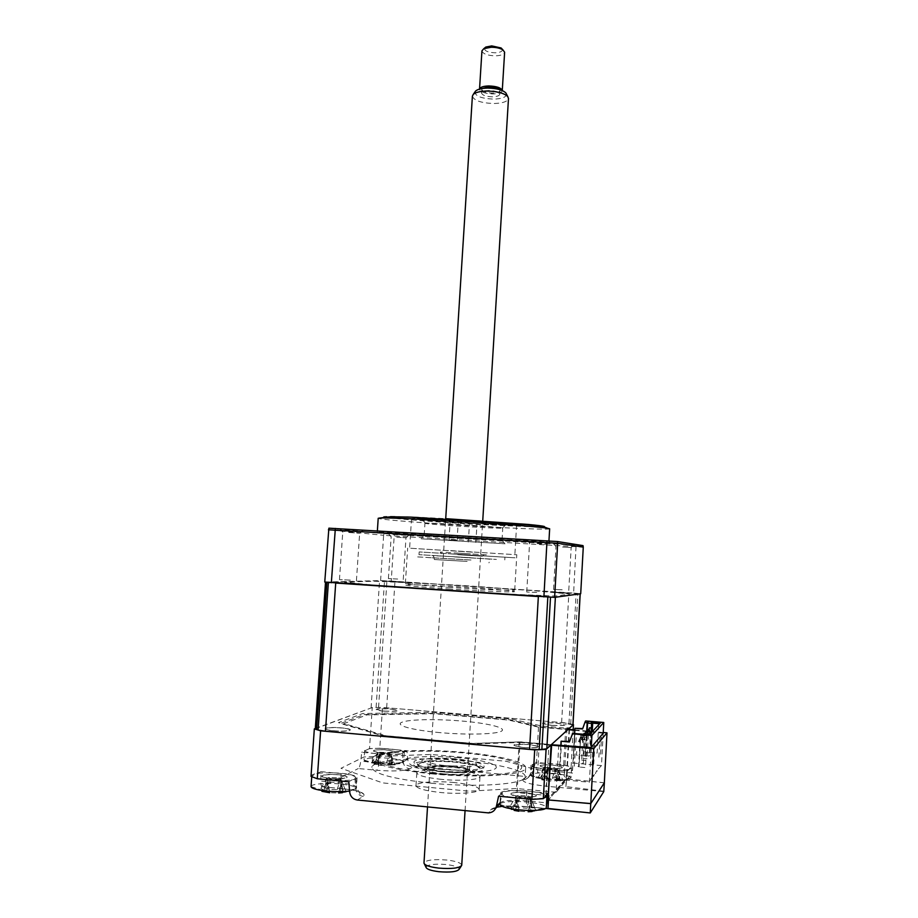 <?xml version="1.0" encoding="UTF-8"?>
<svg xmlns="http://www.w3.org/2000/svg" width="918" height="918" viewBox="0 0 918 918"><rect width="100%" height="100%" fill="white"/><g stroke="black" fill="none" stroke-linecap="round" stroke-linejoin="round"><path stroke-width="0.69" stroke-dasharray="4.59 3.44" d="M441.489 779.371C425.745 777.672 417.518 775.469 416.829 772.772C416.818 769.571 436.67 768.217 455.03 770.007C470.727 771.648 479.035 773.851 479.965 776.628C480.194 779.761 460.354 781.252 441.489 779.371M454.249 782.549C435.878 780.713 416.015 782.228 416.003 785.613C416.692 788.47 424.919 790.765 440.663 792.509C459.551 794.426 479.414 792.785 479.196 789.48C478.267 786.542 469.959 784.224 454.249 782.549M551.11 744.888L548.941 744.372L546.141 793.932L546.359 796.101L548.253 797.421M566.245 778.315L567.083 772.967L564.513 773.094L564.088 775.767L566.245 778.315L548.643 798.132M548.287 797.294L546.359 796.09M564.513 773.094L567.003 728.203L541.631 726.035L511.533 718.989L432.826 712.322L362.759 713.504L338.455 722.627L382.221 735.398L473.275 743.477L521.045 741.916L548.941 744.372M406.938 750.695L402.359 753.139C398.538 754.516 391.068 754.791 379.937 753.953L361.715 752.278L360.751 761.148C360.235 765.187 359.408 767.655 358.284 768.538L376.632 770.259C393.134 771.522 404.172 771.028 409.749 768.814L414.225 766.14C410.484 765.497 408.303 763.214 407.672 759.301L406.938 750.695L379.8 748.227L382.496 707.399L372.249 707.548L315.287 728.525M379.8 748.227L369.506 748.572L372.249 707.548M381.498 752.955C397.609 753.23 399.582 752.244 387.419 749.972C373.66 748.629 367.177 751.716 381.498 752.955M369.506 748.572L361.715 752.278M603.918 791.247L565.924 786.623L567.427 771.12L548.172 769.353C538.109 768.297 532.773 766.966 532.199 765.36L535.286 762.342L533.461 770.868C532.486 774.356 530.237 776.249 526.702 776.548L522.893 779.371L523.708 779.405C527.288 779.095 529.56 777.179 530.558 773.644L533.461 770.868M549.607 768.32C565.511 768.55 566.59 767.448 552.843 765.015C537.007 764.751 535.928 765.853 549.607 768.32M567.427 771.12L571.122 766.909L563.686 764.912L535.286 762.342M573.016 724.509L566.016 722.936L382.496 707.399M571.122 766.909L573.165 729.73M563.686 764.912L566.016 722.936M414.225 766.14L525.899 776.525M565.924 786.623L566.349 778.912L548.551 799.899L566.291 778.969L604.331 782.825M604.342 782.767L566.349 778.912M521.619 796.916C539.933 797.065 541.345 795.619 525.853 792.59C509.364 790.88 504.51 795.355 521.619 796.916M498.589 796.193L502.467 792.613C505.956 790.685 514.046 790.214 526.748 791.213L548.069 793.232M357.228 800.003L363.23 796.434C366.466 793.244 359.626 790.673 342.712 788.723L322.769 786.783L358.284 768.538M322.769 786.783L322.723 786.806C321.438 787.082 320.795 785.154 320.784 781.034L320.99 771.648L341.048 773.553C350.435 774.551 355.335 775.917 355.759 777.638L348.817 781.78M330.595 778.59C346.591 780.208 354.279 776.112 338.283 774.723C322.78 773.105 314.358 777.11 330.595 778.59M320.99 771.648L311.007 776.399M552.016 725.461C538.35 723.338 539.417 722.477 555.206 722.879C568.942 724.979 567.875 725.84 552.016 725.461M333.877 730.854C317.685 729.489 326.005 726.413 341.485 727.894C357.446 729.19 349.838 732.346 333.877 730.854M384.263 711.175C369.965 710.004 376.38 707.64 390.116 708.88C402.268 710.83 400.317 711.588 384.263 711.175M524.465 747.78C509.088 745.152 510.477 744.028 528.63 744.395C544.099 747 542.71 748.124 524.465 747.78M431.839 773.874C478.496 778.453 526.611 774.976 525.67 767.918C526.748 762.181 498.853 755.457 464.646 752.462C420.983 748.319 372.823 751.062 372.456 758.543C373.798 764.637 393.581 769.743 431.839 773.874M431.253 783.203C477.922 787.874 526.094 784.121 525.165 776.766C526.255 770.776 498.359 763.845 464.141 760.804C420.455 756.604 372.249 759.576 371.87 767.379C373.19 773.725 392.984 779.003 431.253 783.203M556.124 792.28L516.467 788.516L469.155 791.19L382.703 782.905L340.98 768.286L364.056 756.948L431.058 754.447L506.3 761.286L536.089 769.651L572.396 772.99L556.124 792.28L558.741 745.382M551.282 744.727L519.175 741.905L516.467 788.516M432.78 773.254C473.068 777.087 515.136 774.884 520.781 769.146C527.058 763.478 499.713 756.145 463.888 752.955C428.155 749.696 389.221 750.958 379.008 756.122C368.198 761.217 392.388 769.502 432.78 773.254M574.553 733.608L572.396 772.99M519.175 741.905L472.059 743.442L385.801 735.788L344.021 723.636L366.879 714.892L433.629 713.711L508.721 720.091L538.51 727.125L567.909 729.638M538.51 727.125L536.089 769.651M568.299 729.282L540.209 726.884L510.419 719.873L433.101 713.309L364.308 714.502L340.567 723.51L383.575 736.075L472.77 744.005L520.001 742.444L517.086 792.59L548.275 795.562M520.001 742.444L551.087 745.175M566.291 778.969L566.509 775.09L537.615 772.428L540.209 726.884M569.045 729.351L566.509 775.09M603.229 732.495L574.794 729.879M574.771 730.315L603.195 733.241M560.829 745.45L558.947 779.416L589.379 782.239L591.261 747.321M569.367 741.985L572.637 733.436M561.564 740.803L560.198 765.302L563.514 765.601L563.273 769.835L572.396 770.672L574.794 734.733L572.35 734.526M575.953 733.723L574.794 734.733M579.442 734.021L580.761 735.249L579.029 767.012L580.761 735.249L587.256 735.811L585.523 767.597L579.029 767.012M576.022 734.411L580.325 734.779L578.604 766.461L574.289 766.071L576.458 733.344M579.327 766.656L578.604 766.461M587.692 734.733L587.256 735.811M598.651 724.841L597.136 753.07L591.112 752.542L592.236 731.692M592.03 731.21L591.112 752.542M591.307 728.628L591.112 732.243M591.077 732.931L589.999 752.875L590.859 752.852M589.999 752.875L585.982 752.519L587.141 731.072M586.682 731.497L584.961 755.939L576.493 755.181L576.711 751.268L573.635 750.993L574.599 733.608M603.183 733.436L601.474 765.578L573.383 763.042L575.311 727.917M582.964 728.571L585.695 720.963M601.497 737.257L599.867 739.174L598.903 757.212L600.544 755.089L601.497 737.257M594.761 745.186L592.971 747.286L591.961 766.209L593.751 763.879L594.761 745.186M601.474 765.578L597.779 769.548L597.044 771.682L597.102 770.466L596.08 771.866L595.323 774.046L595.392 772.818L594.348 774.253L593.579 776.456L593.636 775.217L592.569 776.685L591.777 778.934L591.846 777.672L590.744 779.175L589.379 782.239M585.34 755.721L589.264 756.065L590.469 733.689L586.545 733.356L585.34 755.721M586.545 733.356L587.807 729.603M586.969 731.531L586.097 733.826L588.277 734.01M589.563 727.802L588.323 731.52L592.179 731.761M588.748 729.684L587.876 731.967L590.045 732.151M580.36 737.234L579.04 741.159L583.159 741.514L582.001 737.372L580.36 737.234L578.547 741.675L582.678 742.031L581.805 737.579L580.165 737.429M583.722 735.593L585.053 739.495L583.32 763.248L579.235 762.881L580.509 739.633L584.582 739.988L583.722 735.593L582.092 735.456L580.509 739.633M583.917 735.398L582.092 735.456M585.053 739.495L580.991 739.139L582.287 735.261M581.633 760.058L585.661 760.425L586.9 737.51L582.884 737.165L581.633 760.058M585.776 734.572L586.441 738.003L586.097 734.595M582.884 737.165L584.169 733.333M583.653 734.389L582.414 737.659L586.441 738.003M588.472 734.71L587.027 758.761L583.045 758.406L584.284 735.72L588.254 736.064L588.002 734.733M588.713 735.582L584.743 735.238L586.017 731.439M585.156 733.413L584.284 735.72M562.367 544.156L573.991 544.994L562.367 544.156M562.573 547.013L571.168 547.598L562.573 547.013M562.172 589.792L553.554 589.413L562.172 589.792M536.64 540.312L550.077 541.31L536.64 540.312M536.938 543.582L546.899 544.271L536.938 543.582M536.72 592.42L526.737 592.018L536.72 592.42M348.106 529.284L362.794 530.363L348.106 529.284M348.783 532.474L359.661 533.243L348.783 532.474M350.366 580.107L339.465 579.66L350.366 580.107M396.197 534.379L408.762 535.286L396.197 534.379M396.702 537.179L405.986 537.822L396.702 537.179M397.689 579.029L388.394 578.615L397.689 579.029M479.54 539.359C430.726 536.502 377.172 532.727 377.287 532.061L444.53 535.137C497.074 538.2 550.467 542.033 548.861 542.561L479.54 539.359M549.641 528.825C549.412 529.743 517.959 528.607 480.332 526.45C431.54 523.708 378.067 519.519 378.205 518.291M472.609 552.154L409.612 548.207L472.609 552.154M474.354 523.616C500.528 525.05 514.608 525.509 516.604 524.958C517.454 524.27 484.773 521.596 453.022 519.84C426.732 518.418 412.916 517.981 411.551 518.532C411.264 519.301 444.014 521.917 474.354 523.616M324.754 582.035L380.603 580.578L391.217 581.06L394.189 536.02L583.274 547.117M380.603 580.578L383.621 535.309L394.189 536.02L394.327 534.597L583.033 545.625M391.217 581.06L573.612 593.074L576.102 545.303M573.612 593.074L580.704 593.728M376.047 585.443L495.904 593.556L555.034 596.057L569.814 594.084L530.753 590.377L429.567 583.722L374.865 581.22L344.388 582.058L376.047 585.443M559.624 592.856C547.323 591.869 548.241 591.766 562.378 592.523C574.737 593.51 573.819 593.613 559.624 592.856M533.427 595.966C519.588 594.818 520.781 594.68 537.007 595.541C550.926 596.689 549.733 596.826 533.427 595.966M344.388 583.378C329.872 582.414 337.124 582.23 351.032 583.171C365.353 584.1 358.686 584.341 344.388 583.378M393.065 581.874C382.186 580.991 383.896 580.933 398.194 581.714C409.141 582.597 407.431 582.655 393.065 581.874M328.885 528.171L394.327 534.597M383.976 533.886L383.621 535.309L328.403 529.801M450.658 550.616L516.811 554.759L450.658 550.616M448.363 587.302C481.411 589.517 515.526 590.894 514.723 590.056C512.726 589.23 498.107 587.899 470.888 586.063C439.355 583.963 405.182 582.528 405.366 583.366C406.685 584.123 421.018 585.432 448.363 587.302M421.224 538.809L505.072 543.789L421.224 538.809M501.446 539.635L424.185 534.987L501.446 539.635M425.986 523.535L424.942 523.283C421.936 522.135 496.443 526.565 502.146 527.873L502.226 528.16C497.017 528.699 433.87 524.866 425.986 523.535M506.243 524.178L455.144 520.208C430.496 518.888 419.469 518.613 422.05 519.37L477.016 523.65L506.243 524.178M450.359 519.84L458.323 520.311L450.359 519.84M449.097 540.002L457.061 540.484L449.097 540.002M412.71 518.899C405.572 517.809 423.921 518.188 452.941 519.817C481.87 521.447 511.992 523.799 516.272 524.74C528.584 527.058 426.239 521.252 412.71 518.899M470.555 555.057L419.182 551.936L470.555 555.057M470.395 557.708L418.998 554.667L470.395 557.708M450.623 553.887L515.101 557.811L450.623 553.887M319.912 779.003L319.533 778.934C314.358 777.902 311.787 776.8 311.822 775.63C311.581 772.497 335.678 771.751 349.012 774.39C354.359 775.423 357.033 776.548 357.056 777.764C355.794 779.818 348.932 780.759 336.481 780.598M311.064 786.485C311.271 785.521 313.153 784.752 316.721 784.167C326.647 782.951 337.17 783.249 348.289 785.085C353.637 786.152 356.31 787.311 356.322 788.596L349.574 791.075M339.706 779.531L329.746 779.233L330.744 778.567L329.023 777.5L338.914 777.798L337.939 778.453L341.806 781.092L342.437 792.682L346.338 792.016L340.75 791.683L345.007 789.124L341.921 789.193L340.475 788.252L337.204 789.664L328.392 789.411L324.777 787.793L323.71 788.665L320.864 788.436L326.131 791.5L321.908 791.327L328.013 780.633L324.731 791.741M338.914 777.798L340.67 778.648L340.475 788.252M320.864 788.436L326.797 778.235L324.777 787.793M326.797 778.235L324.111 790.111M329.023 777.5L327.049 778.28L328.392 789.411M329.746 779.233L328.013 780.633L329.7 792.727L338.627 792.98L341.542 781.034L342.873 792.257M327.783 780.667L326.475 792.234M341.806 781.092L346.338 792.016M340.67 778.648L345.007 789.124M326.475 777.867C314.277 775.653 331.019 773.151 342.357 775.423C354.692 777.569 338.134 780.197 326.475 777.867M529.112 797.868L518.911 797.306L519.967 796.629L518.222 795.458L528.343 796.021L527.334 796.686L531.27 799.544L532.015 811.546L536.032 810.95L530.352 810.422L534.724 807.84L531.579 807.817L530.099 806.796L526.748 808.184L517.741 807.691L514.046 805.924L512.955 806.807L510.029 806.509L515.388 809.791L511.028 809.596L514.149 810.399M518.222 795.458L515.973 796.158L510.029 806.509M511.544 797.432C504.338 796.09 500.7 794.667 500.631 793.152L499.977 804.306C500.184 803.273 502.135 802.493 505.818 801.965C515.973 800.909 526.725 801.494 538.097 803.72C543.376 804.925 546.107 806.188 546.29 807.519M543.708 798.212L529.066 799.119M500.631 793.152C500.838 792.165 502.789 791.431 506.472 790.937C517.786 789.273 542.504 791.97 546.233 795.321M533.243 796.813C523.111 798.362 503.305 793.955 514.39 792.67C524.327 791.178 544.041 795.447 533.243 796.813M518.911 797.306L517.144 798.729L518.991 811.248L528.125 811.741L531.006 799.486L532.509 811.076M531.27 799.544L536.032 810.95M528.343 796.021L529.95 796.962L531.797 809.332M534.724 807.84L530.168 796.927L526.748 808.184M530.168 796.927L530.099 806.796M515.973 796.158L514.046 805.924M511.028 809.596L517.144 798.729L513.931 810.078M516.914 798.763L515.664 810.663M568.85 769.468C559.682 771.602 529.479 768.194 530.994 765.233L533.92 763.879C543.376 761.86 572.729 765.176 571.512 768.171L568.85 769.468M540.277 778.51C534.001 777.408 530.719 776.261 530.432 775.056L533.369 773.541C540.645 772.486 549.802 772.749 560.841 774.333C567.439 775.458 570.812 776.651 570.973 777.925L568.299 779.29C561.013 780.415 551.672 780.162 540.277 778.51M556.4 777.982L554.656 777.156L552.315 778.418L544.649 778.2L541 776.777L540.553 777.535L538.258 777.328L543.754 779.715L541.723 779.818L548.677 781.046L562.929 780.403L558.305 780.621L556.652 779.967L559.269 777.913L556.4 777.982M545.728 767.471L554.323 767.723L556.595 769.215L547.931 768.963L545.728 767.471L543.479 768.136L538.258 777.328M546.371 780.587L546.577 770.248L541.723 779.818M546.577 770.248L548.677 781.046M547.931 768.963L546.726 770.213L543.605 780.208M556.595 769.215L558.488 770.558L556.423 781.264M560.106 780.989L558.741 770.604L559.383 780.644M559.555 778.521L560.232 780.977M558.741 770.604L562.929 780.403M554.323 767.723L555.401 768.527L557.341 779.244M559.269 777.913L555.551 768.492L552.315 778.418M555.551 768.492L554.656 777.156M543.479 768.136L541 776.777M560.691 768.159C554.013 769.617 534.161 766.415 541.872 765.153C548.505 763.742 568.104 766.851 560.691 768.159M325.867 582.161L386.937 580.853L580.21 593.785M315.276 728.766L371.079 707.973L376.105 707.48L386.662 707.755L561.632 722.569L572.981 724.968M555.379 597.274L538.35 596.562M335.713 583.056L330.01 582.62M528.045 595.025L544.018 596.149L528.045 595.025M389.002 581.209L402.876 582.104L389.002 581.209M448.259 588.931C478.186 590.928 509.398 592.271 513.873 591.8C518.796 591.353 498.21 589.379 470.796 587.566C443.463 585.764 413.984 584.422 406.915 584.709C399.41 584.973 418.241 586.946 448.259 588.931M357.389 583.641L342.311 582.666C336.573 582.448 335.472 582.528 338.994 582.896L357.389 583.641M553.233 592.018C549.561 591.892 549.262 591.995 552.349 592.305L567.072 593.235C570.916 593.372 571.122 593.28 567.714 592.959L553.233 592.018M524.591 747.677C541.712 747.998 543.02 746.942 528.504 744.498C511.464 744.154 510.156 745.209 524.591 747.677M384.435 711.094C399.514 711.496 401.338 710.784 389.932 708.948C374.946 708.535 373.11 709.258 384.435 711.094M440.112 732.644C412.148 730.212 394.637 725.277 401.763 722.317C408.476 719.333 436.222 718.817 461.857 721.032C487.55 723.2 506.61 727.767 501.744 730.98C497.304 734.228 467.996 735.123 440.112 732.644M334.118 730.762C349.092 732.162 356.241 729.202 341.255 727.974C326.716 726.597 318.913 729.489 334.118 730.762M552.12 725.381C567.003 725.736 568.001 724.933 555.115 722.948C540.289 722.581 539.291 723.384 552.12 725.381M454.938 758.796C435.752 757.43 424.621 758.153 421.546 760.965C422.177 763.202 429.372 765.05 443.13 766.496C462.672 767.873 473.883 767.15 476.752 764.338C475.937 762.043 468.673 760.196 454.938 758.796M441.11 771.763C420.272 769.399 411.367 766.599 414.408 763.374C421.603 760.643 435.58 760.058 456.315 761.642C476.316 763.799 485.461 766.507 483.763 769.8C480.389 772.577 460.193 773.564 441.11 771.763M467.124 561.391L434.363 559.532L467.124 561.391M454.536 556.928L496.397 559.418L454.536 556.928M443.784 773.885C459.654 775.01 468.742 774.379 471.037 771.992C470.36 770.064 464.474 768.527 453.377 767.379C437.84 766.266 428.798 766.886 426.262 769.25C426.744 771.143 432.585 772.692 443.784 773.885M453.148 766.014C463.475 767.092 468.949 768.515 469.557 770.282L469.557 770.294C467.377 772.486 458.931 773.059 444.232 772.015C433.87 770.913 428.431 769.491 427.949 767.746L427.949 767.746C430.278 765.555 438.689 764.981 453.148 766.014M444.645 765.509C459.333 766.553 467.767 766.002 469.947 763.891C469.362 762.17 463.888 760.77 453.538 759.714C439.045 758.681 430.645 759.22 428.35 761.343C428.844 763.042 434.271 764.43 444.645 765.509M442.924 774.471C427.604 772.726 420.995 770.638 423.118 768.194C428.362 766.105 438.724 765.658 454.18 766.828C469.052 768.458 475.788 770.5 474.399 772.967C469.603 775.182 459.115 775.676 442.924 774.471M466.585 553.669L440.33 552.051L466.585 553.669M457.772 554.702L482.386 556.193L457.772 554.702M456.739 553.049L487.607 554.942L456.739 553.049M456.453 759.301C435.729 757.729 421.764 758.291 414.557 760.988C411.528 764.178 420.421 766.943 441.271 769.295C460.343 771.097 480.539 770.133 483.912 767.379C485.611 764.132 476.453 761.447 456.453 759.301M458.839 757.729C435.075 755.548 409.325 756.478 403.14 759.932C398.791 764.166 410.598 767.873 438.575 771.063C464.279 773.495 491.371 772.164 495.605 768.458C500.23 764.786 482.684 759.875 458.839 757.729M471.003 560.014L416.279 556.824L471.003 560.014M468.754 559.923L427.593 557.524L468.754 559.923M374.705 762.135L372.283 761.917L377.287 764.487L373.97 764.178L380.798 765.394L395.199 764.809L390.506 764.981L389.932 764.602L393.294 762.537L389.152 761.825L386.455 763.019L378.79 762.789L375.496 761.424L374.705 762.135M379.501 752.278L388.107 752.553L387.453 752.99L389.266 753.908L380.603 753.644L381.291 753.196L379.501 752.278L377.47 752.955L372.283 761.917M368.29 758.291C376.529 757.361 385.686 757.637 395.784 759.117C400.959 760.024 403.576 760.999 403.633 762.055L399.674 763.65C391.378 764.637 382.037 764.361 371.641 762.824C366.741 761.94 364.216 761.011 364.044 760.012L368.29 758.291M400.305 754.068C389.943 755.847 363.31 753.093 364.675 750.431L368.921 748.87C379.513 747.195 405.377 749.868 404.241 752.553L400.305 754.068M392.973 752.863C384.998 754.148 367.177 751.165 376.07 750.052C383.965 748.813 401.591 751.704 392.973 752.863M380.603 753.644L379.191 754.848L380.798 765.394M389.266 753.908L390.953 755.204L388.555 765.623M391.699 763.994L391.194 755.25L392.032 765.061M391.194 755.25L395.199 764.809M388.107 752.553L389.37 753.357L390.976 763.787M393.294 762.537L389.553 753.334L386.455 763.019M389.553 753.334L389.152 761.825M377.47 752.955L375.496 761.424M373.97 764.178L379.191 754.848L376.254 764.602M379.008 754.871L378.147 764.901M426.009 867.269C427.547 864.538 434.294 863.631 446.251 864.526C454.754 865.594 459.057 867.189 459.161 869.289M461.743 865.135C461.077 862.874 456.154 861.176 446.986 860.051C433.801 859.041 426.136 859.994 423.978 862.92M472.391 96.183C473.998 100.578 481.124 103.034 493.769 103.516C502.628 103.264 507.528 101.6 508.48 98.524M506.484 94.106C506.392 97.147 502.1 98.823 493.597 99.121C481.422 98.547 475.214 96.149 474.973 91.926M492.358 96.815C485.966 96.562 482.375 95.323 481.571 93.085C481.939 91.502 484.406 90.63 488.961 90.48C495.387 90.733 498.99 91.972 499.771 94.198C499.381 95.793 496.913 96.665 492.358 96.815M499.69 89.654L500 90.503C499.61 92.11 497.131 92.982 492.587 93.131C486.196 92.89 482.604 91.639 481.801 89.39L482.214 88.507M502.364 49.285C502.743 51.362 500.31 52.533 495.077 52.796C487.642 52.406 484.153 50.811 484.601 48.034M481.939 50.846C482.925 53.887 487.401 55.55 495.364 55.837C501.044 55.608 504.131 54.414 504.625 52.234M502.272 90.63L502.272 90.63C501.779 92.638 498.692 93.739 493 93.923C485.025 93.613 480.527 92.052 479.529 89.241L479.529 89.241M548.298 794.472L546.141 793.932M569.493 729.385L567.083 772.967M407.672 759.301L403.105 761.86C398.997 763.42 390.965 763.742 379.008 762.835L360.751 761.148M402.359 753.139L403.105 761.86C403.736 765.83 405.951 768.148 409.749 768.814M379.937 753.953L379.008 762.835C378.503 766.897 377.711 769.376 376.632 770.259M532.406 764.992L530.317 774.058C530.925 775.859 536.651 777.339 547.472 778.498L548.172 769.353M566.762 780.289L547.472 778.498L546.026 786.198L603.769 791.626M522.893 779.371C521.803 782.056 529.514 784.339 546.026 786.198M590.423 812.82L527.311 806.681C508.767 805.189 496.868 805.981 491.6 809.033L487.561 812.866M491.6 809.033L495.674 808.368M500.012 803.629L500.333 802.516C504.097 800.335 512.795 799.796 526.427 800.875L546.554 802.814M500.069 802.768L502.467 792.613M526.748 791.213L526.427 800.875C526.335 805.109 526.622 807.048 527.288 806.704L502.157 806.36M527.311 806.681L545.636 808.483M354.933 778.51L355.748 788.482L349.643 791.913M363.23 796.434C358.938 795.665 356.436 793.014 355.748 788.482L356.632 787.495C359.041 792.739 360.556 794.919 361.176 794.036L363.253 794.081C361.635 791.821 354.773 790.042 342.678 788.746L342.678 788.746C341.45 789.021 340.83 787.105 340.83 782.974C350.906 784.052 356.173 785.567 356.632 787.495L355.759 777.638M341.048 773.553L340.83 782.974L320.784 781.034M536.663 526.978L479.529 524.534C440.043 522.296 397.322 519.072 386.191 517.396C374.395 515.698 401.522 516.18 446.745 518.727M337.204 789.664L340.452 778.682L342.15 790.627M513.346 808.333L516.226 796.216L517.741 807.691M541.654 778.808L543.731 768.182L544.649 778.2M570.698 723.969L577.904 593.476M568.942 723.568L576.137 593.315M315.884 728.307L326.108 582.001M371.079 707.973L379.582 580.601M376.105 707.48L384.527 580.75M378.549 707.445L386.937 580.853M386.662 707.755L394.992 581.312M561.632 722.569L568.873 592.753M476.752 764.338C474.939 763.868 480.711 770.535 480.344 768.332C482.202 766.771 473.917 764.717 455.512 762.181C437.014 760.77 424.586 761.286 418.229 763.73C415.59 766.599 423.508 769.077 441.994 771.166C461.547 772.623 474.181 772.049 479.873 769.433C481.457 766.519 473.332 764.097 455.512 762.181C435.625 760.127 415.992 762.365 417.518 764.487C416.806 766.645 423.428 760.666 421.546 760.965M455.374 556.974L492.541 559.177L455.374 556.974M375.29 763.328L377.711 753.001L378.79 762.789M416.003 785.613L416.829 772.772M479.196 789.48L479.965 776.628M532.199 765.36L530.317 774.058C526.312 781.815 524.155 779.175 523.708 779.405L526.702 776.548M496.133 807.289L492.53 809.022L488.502 812.9M590.412 812.843L566.819 810.548M342.678 788.746L322.723 786.806M525.67 767.918L525.165 776.766M372.456 758.543L371.87 767.379M571.088 547.61L573.991 544.994M568.781 590.377L571.168 547.598M546.784 544.282L550.077 541.31M544.11 593.108L546.899 544.271M359.546 533.243L362.794 530.363M356.425 580.669L359.661 533.243M405.905 537.822L408.762 535.286M403.254 579.51L405.986 537.822M377.287 532.061L377.367 530.868M516.604 524.958L514.86 554.644M411.551 518.532L409.612 548.207M548.861 542.561L548.953 540.931M388.394 578.615L391.16 536.904M391.252 536.915L388.762 534.046M339.465 579.66L342.747 532.188M342.884 532.211L340.062 528.952M526.737 592.018L529.571 543.226M529.732 543.249L526.806 539.91M553.554 589.413L555.975 546.68M556.078 546.703L553.508 543.766M514.723 590.056L516.811 554.759M405.366 583.366L407.661 548.092M424.667 534.93L420.547 538.614M501.423 539.635L505.049 543.777M424.185 534.987L424.942 523.283M425.608 523.467L422.05 519.37M468.329 542.033L469.5 523.191M449.005 539.979L450.268 519.817M457.061 540.484L458.323 520.311M475.857 542.492L477.016 523.65M502.226 528.16L506.266 524.522M502.054 539.75L502.754 528.045M504.762 559.923L504.923 557.18M418.998 554.667L419.182 551.936M311.822 775.63L311.741 776.697M341.14 792.073L356.299 788.711M324.765 788.023L325.133 787.001M326.131 791.5L330.744 778.567M342.437 792.693L342.207 791.591M340.75 791.683L337.939 778.453M311.053 786.611L326.131 791.431M357.056 777.764L356.322 788.596M499.966 804.432L515.388 809.791M530.742 810.835L546.256 807.76M532.015 811.558L531.774 810.468M530.352 810.422L527.334 796.686M514.034 806.142L514.378 805.155M515.388 809.837L519.967 796.629M530.994 765.233L530.443 774.964M530.432 775.056L543.754 779.715M556.652 779.967L554.002 768.045M541.092 777.167L541.884 774.895M544.294 780.139L548.275 768.63M558.305 780.621L570.95 778.016M571.512 768.171L570.973 777.925M434.363 559.532L433.663 556.228C429.578 555.264 446.63 556.308 468.008 557.639C487.504 558.901 490.671 558.993 490.189 559.682L488.927 562.872M469.557 770.282L471.037 771.992M469.557 770.294L469.947 763.891M426.262 769.25L427.949 767.746L428.35 761.343M482.386 556.193L484.015 554.724M441.765 553.703L440.33 552.051M364.044 760.012L377.206 764.338M364.675 750.431L364.044 759.932M404.241 752.553L403.633 762.055M390.506 764.981L403.61 762.135M389.932 764.602L387.453 752.99M375.496 761.665L375.944 760.414M377.287 764.487L381.291 753.196M424.414 863.987L423.978 863.104M427.513 806.933L445.712 518.67M481.571 93.085L481.801 89.39M499.771 94.198L500 90.503M465.059 810.64L482.73 520.942M461.272 866.053L461.697 865.41"/><path stroke-width="1.38" d="M551.11 744.865L546.084 749.444L534.701 749.868L320.611 730.82L314.335 728.881L311.007 776.399L317.284 778.751L348.817 781.78L349.643 791.913C350.343 796.514 352.879 799.211 357.228 800.003L488.502 812.9C492.633 812.568 495.272 810.353 496.42 806.245L498.589 796.193L531.866 799.383L543.307 798.671L548.069 793.232L548.012 808.471L548.494 799.968L590.756 803.629L604.342 782.767M548.643 798.132L548.287 797.294M573.165 729.73L573.452 724.612L569.562 728.135L567.003 728.203M548.012 808.471L590.251 812.946L603.769 791.626L604.377 782.767M590.802 803.56L593.751 748.629L606.993 732.851L604.331 782.825L590.802 803.56L548.494 799.968M590.251 812.946L590.756 803.629M317.284 778.751L320.611 730.82M531.866 799.383L534.701 749.868M543.307 798.671L546.084 749.444M315.287 728.525L314.335 728.881M603.195 733.241L591.077 747.527L551.282 744.727M574.737 730.315L574.553 733.608M567.909 729.638L574.771 730.315M548.275 795.562L551.626 745.221L593.751 748.629M606.993 732.851L603.229 732.495M574.794 729.879L568.299 729.282M548.551 799.899L548.792 795.619M591.261 747.321L591.903 735.421L603.769 722.489L585.695 720.963L600.682 722.673L589.436 734.687L572.637 733.436L569.367 741.985L561.07 741.262L560.829 745.45M572.327 733.734L591.903 735.421M561.07 741.262L569.539 741.492M591.731 721.755L592.695 723.143L592.03 731.21M591.41 722.076L592.443 723.407L591.594 723.43L591.307 728.628M599.385 722.397L598.651 724.841M592.236 731.692L592.695 723.143L598.72 723.659M591.112 732.243L591.077 732.931M591.307 722.087L591.594 723.43L587.577 723.086L587.141 731.072M588.254 721.823L587.577 723.086M585.432 721.215L584.892 722.489L587.153 722.684L588.507 721.479M584.892 722.489L582.563 728.972L574.886 728.307L582.712 728.548M574.599 733.608L574.886 728.307M587.153 722.684L586.682 731.497M603.769 722.489L603.183 733.436M590.446 733.597L589.379 729.741L587.807 729.603L586.969 731.531M589.379 729.741L587.635 729.787M589.207 729.925L590.022 734.067M589.941 734.148L588.277 734.01M592.179 731.761L591.123 727.94L589.563 727.802L588.748 729.684M591.123 727.94L589.39 727.985M590.951 728.112L591.754 732.208M591.674 732.3L590.045 732.151M586.097 734.595L585.776 733.471L584.169 733.333L583.653 734.389M585.776 733.471L583.986 733.516M585.592 733.654L585.776 734.572M588.472 734.71L587.6 731.577L586.017 731.439L585.156 733.413M587.6 731.577L585.833 731.635M587.417 731.772L588.002 734.733M377.367 530.868L378.205 518.291L379.96 517.993C388.257 517.729 410.094 518.567 445.459 520.517C490.797 523.042 539.13 526.748 547.541 528.24L549.641 528.825M583.274 547.117L580.704 593.728L554.621 597.377L324.754 582.035L328.885 528.171L557.433 541.528L583.033 545.625L583.274 547.117L557.674 543.261L557.433 541.528M331.341 582.758L335.357 528.412M543.892 596.93L547.013 540.794M554.621 597.377L557.674 543.261L328.403 529.801M349.574 791.075C339.545 792.119 329.287 791.729 318.776 789.928C313.784 788.906 311.213 787.805 311.053 786.611L311.741 776.697M321.908 791.327L329.7 792.727M338.627 792.98L342.437 792.693M336.481 780.598L319.912 779.003M546.29 807.519L546.256 807.76C545.935 808.678 544.122 809.401 540.817 809.905C530.466 811.042 519.439 810.445 507.757 808.115C502.731 806.922 500.138 805.694 499.966 804.432L499.977 804.306M529.066 799.119L511.544 797.432M546.233 795.321L546.91 796.445L543.708 798.212M514.149 810.399L518.991 811.248M528.125 811.741L532.015 811.558M546.818 748.778L572.981 724.968L580.21 593.797L555.379 597.274L546.818 748.778L539.141 749.731L529.56 749.409L325.442 731.256L318.087 730.085L315.276 728.766L325.523 582.127M529.56 749.409L538.35 596.562L335.713 583.056L325.442 731.256M330.01 582.62L325.867 582.161M461.272 866.053L459.161 869.289C457.003 871.779 450.245 872.582 438.884 871.698C430.955 870.689 426.663 869.22 426.009 867.269L424.414 863.987M427.513 806.933L423.978 863.104C424.701 865.295 429.578 866.959 438.62 868.095C451.576 869.094 459.264 868.198 461.697 865.41L461.743 865.135M508.48 98.524L507.757 96.551C504.097 93.12 497.177 91.284 487.022 91.054C480.16 91.203 475.57 92.328 473.229 94.439L472.391 96.183L445.712 518.67M474.973 91.926L475.558 91.077C477.624 89.218 481.652 88.22 487.665 88.082C496.581 88.277 502.651 89.895 505.875 92.936L506.484 94.106M482.214 88.507L489.191 86.751C494.412 86.877 497.923 87.841 499.69 89.654M484.601 48.034L485.851 47.036L491.727 45.9L501.102 47.965L502.364 49.285M491.164 47.254L483.82 48.665L481.939 50.846L479.54 89.08C480.183 87.176 483.247 86.131 488.755 85.948C496.695 86.246 501.205 87.784 502.272 90.561L504.625 52.234L502.892 49.836C500.035 48.138 496.122 47.277 491.164 47.254M548.253 797.421L551.087 744.911L548.298 794.472M548.287 794.586L548.597 798.97M569.562 728.135L569.493 729.385M495.674 808.368L500.012 803.629M496.42 806.245L500.069 802.768M546.554 802.814L547.725 802.929M446.745 518.727L528.607 524.488C546.623 526.244 549.308 527.07 536.663 526.978M572.901 725.105L580.13 593.808M541.849 749.627L550.502 597.216M539.141 749.731L547.828 597.102M318.087 730.085L328.38 582.46M316.595 729.626L326.877 582.299M566.819 810.548L545.636 808.483M502.157 806.36L496.133 807.289M379.96 517.993L390.988 516.731L411.367 517.144L526.875 524.557C541.689 526.152 544.34 526.806 547.541 528.24M548.953 540.931L549.653 528.779M546.91 796.445L546.29 807.622M475.558 91.077L473.229 94.439M485.851 47.036L483.82 48.665M501.102 47.965L502.892 49.836M505.875 92.936L507.757 96.551M461.731 865.226L465.059 810.64M482.73 520.942L508.492 98.387"/></g></svg>

